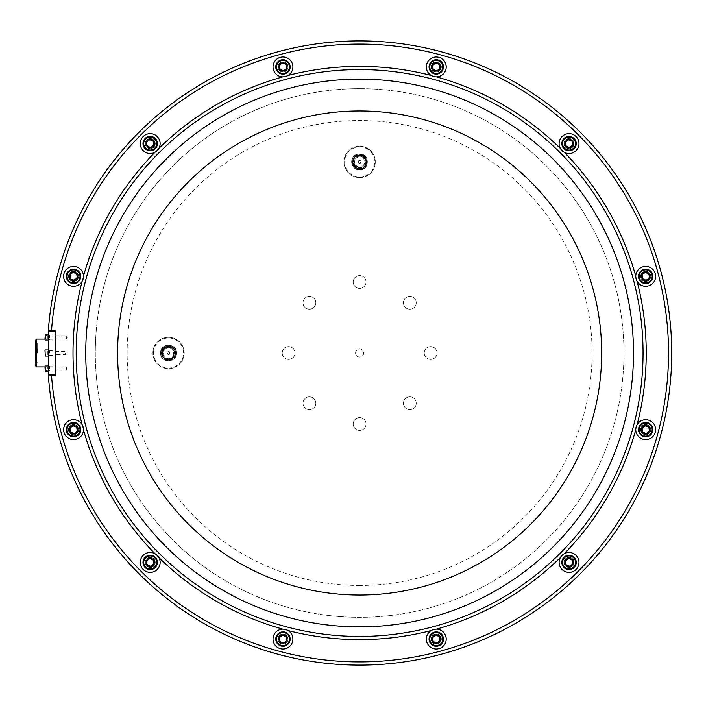 <?xml version="1.0" encoding="UTF-8"?>
<svg xmlns="http://www.w3.org/2000/svg" width="706" height="706" viewBox="0 0 706 706"><rect width="100%" height="100%" fill="white"/><g stroke="black" fill="none" stroke-linecap="round" stroke-linejoin="round"><path stroke-width="0.53" stroke-dasharray="3.53 2.65" d="M359.619 88.674A264.326 264.326 0 0 0 95.301 353A264.326 264.326 0 0 0 359.619 617.326A264.326 264.326 0 0 1 95.301 353A264.326 264.326 0 0 1 359.619 88.674A264.326 264.326 0 0 1 623.945 353A264.326 264.326 0 0 1 359.619 617.326A264.326 264.326 0 0 0 623.945 353A264.326 264.326 0 0 0 359.619 88.674A264.326 264.326 0 0 1 623.945 353A264.326 264.326 0 0 1 359.619 617.326M359.619 79.125A273.875 273.875 0 0 0 85.744 353A273.875 273.875 0 0 0 359.619 626.875A273.875 273.875 0 0 0 633.494 353A273.875 273.875 0 0 0 359.619 79.125A273.875 273.875 0 0 1 633.494 353A273.875 273.875 0 0 1 359.619 626.875M282.965 61.863A5.066 5.066 0 0 0 277.899 66.92A5.066 5.066 0 0 0 282.965 71.986A5.066 5.066 0 0 0 288.03 66.92A5.066 5.066 0 0 0 282.965 61.863A5.066 5.066 0 0 0 277.899 66.92A5.066 5.066 0 0 0 282.965 71.986A5.066 5.066 0 0 0 288.03 66.92A5.066 5.066 0 0 0 282.965 61.863M436.273 61.863A5.066 5.066 0 0 0 431.207 66.92A5.066 5.066 0 0 0 436.273 71.986A5.066 5.066 0 0 0 441.338 66.92A5.066 5.066 0 0 0 436.273 61.863A5.066 5.066 0 0 0 431.207 66.92A5.066 5.066 0 0 0 436.273 71.986A5.066 5.066 0 0 0 441.338 66.92A5.066 5.066 0 0 0 436.273 61.863M569.045 138.517A5.066 5.066 0 0 0 563.979 143.574A5.066 5.066 0 0 0 569.045 148.639A5.066 5.066 0 0 0 574.11 143.574A5.066 5.066 0 0 0 569.045 138.517A5.066 5.066 0 0 0 563.979 143.574A5.066 5.066 0 0 0 569.045 148.639A5.066 5.066 0 0 0 574.11 143.574A5.066 5.066 0 0 0 569.045 138.517M645.699 271.28A5.066 5.066 0 0 0 640.633 276.346A5.066 5.066 0 0 0 645.699 281.412A5.066 5.066 0 0 0 650.764 276.346A5.066 5.066 0 0 0 645.699 271.28A5.066 5.066 0 0 0 640.633 276.346A5.066 5.066 0 0 0 645.699 281.412A5.066 5.066 0 0 0 650.764 276.346A5.066 5.066 0 0 0 645.699 271.28M645.699 424.588A5.066 5.066 0 0 0 640.633 429.654A5.066 5.066 0 0 0 645.699 434.719A5.066 5.066 0 0 0 650.764 429.654A5.066 5.066 0 0 0 645.699 424.588A5.066 5.066 0 0 0 640.633 429.654A5.066 5.066 0 0 0 645.699 434.719A5.066 5.066 0 0 0 650.764 429.654A5.066 5.066 0 0 0 645.699 424.588M569.045 557.361A5.066 5.066 0 0 0 563.979 562.426A5.066 5.066 0 0 0 569.045 567.483A5.066 5.066 0 0 0 574.11 562.426A5.066 5.066 0 0 0 569.045 557.361A5.066 5.066 0 0 0 563.979 562.426A5.066 5.066 0 0 0 569.045 567.483A5.066 5.066 0 0 0 574.11 562.426A5.066 5.066 0 0 0 569.045 557.361M436.273 634.014A5.066 5.066 0 0 0 431.207 639.08A5.066 5.066 0 0 0 436.273 644.137A5.066 5.066 0 0 0 441.338 639.08A5.066 5.066 0 0 0 436.273 634.014A5.066 5.066 0 0 0 431.207 639.08A5.066 5.066 0 0 0 436.273 644.137A5.066 5.066 0 0 0 441.338 639.08A5.066 5.066 0 0 0 436.273 634.014M282.965 634.014A5.066 5.066 0 0 0 277.899 639.08A5.066 5.066 0 0 0 282.965 644.137A5.066 5.066 0 0 0 288.03 639.08A5.066 5.066 0 0 0 282.965 634.014A5.066 5.066 0 0 0 277.899 639.08A5.066 5.066 0 0 0 282.965 644.137A5.066 5.066 0 0 0 288.03 639.08A5.066 5.066 0 0 0 282.965 634.014M150.201 557.361A5.066 5.066 0 0 0 145.136 562.426A5.066 5.066 0 0 0 150.201 567.483A5.066 5.066 0 0 0 155.258 562.426A5.066 5.066 0 0 0 150.201 557.361A5.066 5.066 0 0 0 145.136 562.426A5.066 5.066 0 0 0 150.201 567.483A5.066 5.066 0 0 0 155.258 562.426A5.066 5.066 0 0 0 150.201 557.361M73.548 424.588A5.066 5.066 0 0 0 68.482 429.654A5.066 5.066 0 0 0 73.548 434.719A5.066 5.066 0 0 0 78.604 429.654A5.066 5.066 0 0 0 73.548 424.588A5.066 5.066 0 0 0 68.482 429.654A5.066 5.066 0 0 0 73.548 434.719A5.066 5.066 0 0 0 78.604 429.654A5.066 5.066 0 0 0 73.548 424.588M73.548 271.28A5.066 5.066 0 0 0 68.482 276.346A5.066 5.066 0 0 0 73.548 281.412A5.066 5.066 0 0 0 78.604 276.346A5.066 5.066 0 0 0 73.548 271.28A5.066 5.066 0 0 0 68.482 276.346A5.066 5.066 0 0 0 73.548 281.412A5.066 5.066 0 0 0 78.604 276.346A5.066 5.066 0 0 0 73.548 271.28M150.201 138.517A5.066 5.066 0 0 0 145.136 143.574A5.066 5.066 0 0 0 150.201 148.639A5.066 5.066 0 0 0 155.258 143.574A5.066 5.066 0 0 0 150.201 138.517A5.066 5.066 0 0 0 145.136 143.574A5.066 5.066 0 0 0 150.201 148.639A5.066 5.066 0 0 0 155.258 143.574A5.066 5.066 0 0 0 150.201 138.517M48.326 375.292A312.087 312.087 0 0 0 359.619 665.087A312.087 312.087 0 0 0 671.715 353A312.087 312.087 0 0 0 359.619 40.913A312.087 312.087 0 0 1 671.715 353A312.087 312.087 0 0 1 359.619 665.087A312.087 312.087 0 0 1 48.37 375.927L56.127 375.927L56.127 330.073L48.37 330.073A312.087 312.087 0 0 1 359.619 40.913A312.087 312.087 0 0 1 671.715 353A312.087 312.087 0 0 1 359.619 665.087A312.087 312.087 0 0 1 48.37 375.927L56.127 375.927L56.127 330.073L48.37 330.073A312.087 312.087 0 0 1 359.619 40.913A312.087 312.087 0 0 0 48.326 330.708L51.52 330.708A308.91 308.91 0 0 1 359.619 44.09A308.91 308.91 0 0 1 668.529 353A308.91 308.91 0 0 1 359.619 661.91A308.91 308.91 0 0 1 51.52 375.292L48.326 375.292A312.087 312.087 0 0 0 629.902 509.044A312.087 312.087 0 0 0 515.662 82.717A312.087 312.087 0 0 0 48.326 330.708L55.174 330.708L51.52 330.708L55.174 330.708L55.174 375.292L55.174 330.708L55.174 375.292L48.326 375.292A312.087 312.087 0 0 0 359.619 665.087A312.087 312.087 0 0 0 671.715 353A312.087 312.087 0 0 0 359.619 40.913A312.087 312.087 0 0 0 48.326 330.708M571.507 556.434A6.478 6.478 0 0 1 575.037 564.888A6.478 6.478 0 0 1 566.574 568.409A6.478 6.478 0 0 1 563.053 559.955A6.478 6.478 0 0 1 571.507 556.434M566.3 569.08A7.201 7.201 0 0 0 575.699 565.162A7.201 7.201 0 0 0 571.781 555.763A7.201 7.201 0 0 0 562.391 559.682A7.201 7.201 0 0 0 566.3 569.08M570.713 558.358A4.395 4.395 0 0 1 573.104 564.094A4.395 4.395 0 0 1 567.368 566.486A4.395 4.395 0 0 1 564.976 560.749A4.395 4.395 0 0 1 570.713 558.358A4.395 4.395 0 0 1 573.104 564.094A4.395 4.395 0 0 1 567.368 566.486A4.395 4.395 0 0 1 564.976 560.749A4.395 4.395 0 0 1 570.713 558.358M55.174 351.509L65.367 351.509L65.367 354.491L66.258 353L65.367 351.509L65.367 354.491L55.174 354.491L55.174 351.509L55.174 354.491M502.928 104.788A286.618 286.618 0 0 0 111.407 209.691A286.618 286.618 0 0 0 216.31 601.212A286.618 286.618 0 0 0 607.84 496.309A286.618 286.618 0 0 0 502.928 104.788M217.907 598.459A283.433 283.433 0 0 1 114.16 211.288A283.433 283.433 0 0 1 501.339 107.541A283.433 283.433 0 0 1 605.077 494.712A283.433 283.433 0 0 1 217.907 598.459M158.859 557.555A286.618 286.618 0 0 1 155.064 553.76M83.476 429.769A286.618 286.618 0 0 1 82.09 424.588M82.09 281.412A286.618 286.618 0 0 1 83.476 276.231M155.064 152.24A286.618 286.618 0 0 1 158.859 148.445M282.85 76.857A286.618 286.618 0 0 1 288.039 75.471M431.207 75.471A286.618 286.618 0 0 1 436.387 76.857M76.072 271.96A5.066 5.066 0 0 0 69.162 273.813A5.066 5.066 0 0 0 71.015 280.732A5.066 5.066 0 0 0 77.925 278.879A5.066 5.066 0 0 0 76.072 271.96A5.066 5.066 0 0 0 69.162 273.813A5.066 5.066 0 0 0 71.015 280.732A5.066 5.066 0 0 0 77.925 278.879A5.066 5.066 0 0 0 76.072 271.96M152.725 139.188A5.066 5.066 0 0 0 145.815 141.041A5.066 5.066 0 0 0 147.669 147.96A5.066 5.066 0 0 0 154.579 146.107A5.066 5.066 0 0 0 152.725 139.188A5.066 5.066 0 0 0 145.815 141.041A5.066 5.066 0 0 0 147.669 147.96A5.066 5.066 0 0 0 154.579 146.107A5.066 5.066 0 0 0 152.725 139.188M285.498 62.534A5.066 5.066 0 0 0 278.579 64.387A5.066 5.066 0 0 0 280.432 71.306A5.066 5.066 0 0 0 287.351 69.453A5.066 5.066 0 0 0 285.498 62.534A5.066 5.066 0 0 0 278.579 64.387A5.066 5.066 0 0 0 280.432 71.306A5.066 5.066 0 0 0 287.351 69.453A5.066 5.066 0 0 0 285.498 62.534M438.805 62.534A5.066 5.066 0 0 0 431.887 64.387A5.066 5.066 0 0 0 433.74 71.306A5.066 5.066 0 0 0 440.659 69.453A5.066 5.066 0 0 0 438.805 62.534A5.066 5.066 0 0 0 431.887 64.387A5.066 5.066 0 0 0 433.74 71.306A5.066 5.066 0 0 0 440.659 69.453A5.066 5.066 0 0 0 438.805 62.534M571.578 139.188A5.066 5.066 0 0 0 564.659 141.041A5.066 5.066 0 0 0 566.512 147.96A5.066 5.066 0 0 0 573.431 146.107A5.066 5.066 0 0 0 571.578 139.188A5.066 5.066 0 0 0 564.659 141.041A5.066 5.066 0 0 0 566.512 147.96A5.066 5.066 0 0 0 573.431 146.107A5.066 5.066 0 0 0 571.578 139.188M648.232 271.96A5.066 5.066 0 0 0 641.313 273.813A5.066 5.066 0 0 0 643.166 280.732A5.066 5.066 0 0 0 650.085 278.879A5.066 5.066 0 0 0 648.232 271.96A5.066 5.066 0 0 0 641.313 273.813A5.066 5.066 0 0 0 643.166 280.732A5.066 5.066 0 0 0 650.085 278.879A5.066 5.066 0 0 0 648.232 271.96M648.232 425.268A5.066 5.066 0 0 0 641.313 427.121A5.066 5.066 0 0 0 643.166 434.04A5.066 5.066 0 0 0 650.085 432.187A5.066 5.066 0 0 0 648.232 425.268A5.066 5.066 0 0 0 641.313 427.121A5.066 5.066 0 0 0 643.166 434.04A5.066 5.066 0 0 0 650.085 432.187A5.066 5.066 0 0 0 648.232 425.268M571.578 558.04A5.066 5.066 0 0 0 564.659 559.893A5.066 5.066 0 0 0 566.512 566.812A5.066 5.066 0 0 0 573.431 564.959A5.066 5.066 0 0 0 571.578 558.04A5.066 5.066 0 0 0 564.659 559.893A5.066 5.066 0 0 0 566.512 566.812A5.066 5.066 0 0 0 573.431 564.959A5.066 5.066 0 0 0 571.578 558.04M438.805 634.694A5.066 5.066 0 0 0 431.887 636.547A5.066 5.066 0 0 0 433.74 643.466A5.066 5.066 0 0 0 440.659 641.613A5.066 5.066 0 0 0 438.805 634.694A5.066 5.066 0 0 0 431.887 636.547A5.066 5.066 0 0 0 433.74 643.466A5.066 5.066 0 0 0 440.659 641.613A5.066 5.066 0 0 0 438.805 634.694M285.498 634.694A5.066 5.066 0 0 0 278.579 636.547A5.066 5.066 0 0 0 280.432 643.466A5.066 5.066 0 0 0 287.351 641.613A5.066 5.066 0 0 0 285.498 634.694A5.066 5.066 0 0 0 278.579 636.547A5.066 5.066 0 0 0 280.432 643.466A5.066 5.066 0 0 0 287.351 641.613A5.066 5.066 0 0 0 285.498 634.694M152.725 558.04A5.066 5.066 0 0 0 145.815 559.893A5.066 5.066 0 0 0 147.669 566.812A5.066 5.066 0 0 0 154.579 564.959A5.066 5.066 0 0 0 152.725 558.04A5.066 5.066 0 0 0 145.815 559.893A5.066 5.066 0 0 0 147.669 566.812A5.066 5.066 0 0 0 154.579 564.959A5.066 5.066 0 0 0 152.725 558.04M76.072 425.268A5.066 5.066 0 0 0 69.162 427.121A5.066 5.066 0 0 0 71.015 434.04A5.066 5.066 0 0 0 77.925 432.187A5.066 5.066 0 0 0 76.072 425.268A5.066 5.066 0 0 0 69.162 427.121A5.066 5.066 0 0 0 71.015 434.04A5.066 5.066 0 0 0 77.925 432.187A5.066 5.066 0 0 0 76.072 425.268M560.379 148.445A286.618 286.618 0 0 1 564.173 152.24M635.762 276.231A286.618 286.618 0 0 1 637.147 281.412M637.147 424.588A286.618 286.618 0 0 1 635.762 429.769M564.173 553.76A286.618 286.618 0 0 1 560.379 557.555M436.387 629.143A286.618 286.618 0 0 1 431.207 630.529M288.039 630.529A286.618 286.618 0 0 1 282.85 629.143M569.548 557.484A4.968 4.968 0 0 0 564.103 561.923A4.968 4.968 0 0 0 568.542 567.368A4.968 4.968 0 0 0 573.987 562.92A4.968 4.968 0 0 0 569.548 557.484A4.968 4.968 0 0 0 564.103 561.923A4.968 4.968 0 0 0 568.542 567.368A4.968 4.968 0 0 0 573.987 562.92A4.968 4.968 0 0 0 569.548 557.484M568.039 572.31A9.937 9.937 0 0 0 578.929 563.423A9.937 9.937 0 0 0 570.042 552.533A9.937 9.937 0 0 0 559.161 561.42A9.937 9.937 0 0 0 568.039 572.31M35.3 340.477L35.3 365.523M55.174 337.503L55.174 335.076L55.174 337.503M48.802 337.503L48.802 335.076L48.802 337.503M55.174 368.497L55.174 370.924L55.174 368.497M48.802 368.497L48.802 370.924L48.802 368.497M55.174 353L55.174 374.877L55.174 353M48.802 331.123L48.802 374.877M37.277 353L37.277 347.837L37.277 353M37.215 353L37.215 343.54L37.215 353M48.802 353L48.802 355.418L48.802 353M74.042 424.712A4.968 4.968 0 0 0 68.597 429.151A4.968 4.968 0 0 0 73.045 434.596A4.968 4.968 0 0 0 78.49 430.157A4.968 4.968 0 0 0 74.042 424.712A4.968 4.968 0 0 0 68.597 429.151A4.968 4.968 0 0 0 73.045 434.596A4.968 4.968 0 0 0 78.49 430.157A4.968 4.968 0 0 0 74.042 424.712M72.541 439.538A9.937 9.937 0 0 0 83.432 430.66A9.937 9.937 0 0 0 74.545 419.77A9.937 9.937 0 0 0 63.655 428.657A9.937 9.937 0 0 0 72.541 439.538M150.696 557.484A4.968 4.968 0 0 0 145.251 561.923A4.968 4.968 0 0 0 149.698 567.368A4.968 4.968 0 0 0 155.143 562.92A4.968 4.968 0 0 0 150.696 557.484A4.968 4.968 0 0 0 145.251 561.923A4.968 4.968 0 0 0 149.698 567.368A4.968 4.968 0 0 0 155.143 562.92A4.968 4.968 0 0 0 150.696 557.484M149.195 572.31A9.937 9.937 0 0 0 160.085 563.423A9.937 9.937 0 0 0 151.199 552.533A9.937 9.937 0 0 0 140.309 561.42A9.937 9.937 0 0 0 149.195 572.31M283.468 634.138A4.968 4.968 0 0 0 278.023 638.577A4.968 4.968 0 0 0 282.462 644.022A4.968 4.968 0 0 0 287.907 639.574A4.968 4.968 0 0 0 283.468 634.138A4.968 4.968 0 0 0 278.023 638.577A4.968 4.968 0 0 0 282.462 644.022A4.968 4.968 0 0 0 287.907 639.574A4.968 4.968 0 0 0 283.468 634.138M281.968 648.964A9.937 9.937 0 0 0 292.849 640.077A9.937 9.937 0 0 0 283.971 629.187A9.937 9.937 0 0 0 273.081 638.074A9.937 9.937 0 0 0 281.968 648.964M436.776 634.138A4.968 4.968 0 0 0 431.331 638.577A4.968 4.968 0 0 0 435.77 644.022A4.968 4.968 0 0 0 441.215 639.574A4.968 4.968 0 0 0 436.776 634.138A4.968 4.968 0 0 0 431.331 638.577A4.968 4.968 0 0 0 435.77 644.022A4.968 4.968 0 0 0 441.215 639.574A4.968 4.968 0 0 0 436.776 634.138M435.275 648.964A9.937 9.937 0 0 0 446.157 640.077A9.937 9.937 0 0 0 437.279 629.187A9.937 9.937 0 0 0 426.389 638.074A9.937 9.937 0 0 0 435.275 648.964M646.202 424.712A4.968 4.968 0 0 0 640.757 429.151A4.968 4.968 0 0 0 645.196 434.596A4.968 4.968 0 0 0 650.641 430.157A4.968 4.968 0 0 0 646.202 424.712A4.968 4.968 0 0 0 640.757 429.151A4.968 4.968 0 0 0 645.196 434.596A4.968 4.968 0 0 0 650.641 430.157A4.968 4.968 0 0 0 646.202 424.712M644.693 439.538A9.937 9.937 0 0 0 655.583 430.66A9.937 9.937 0 0 0 646.696 419.77A9.937 9.937 0 0 0 635.815 428.657A9.937 9.937 0 0 0 644.693 439.538M646.202 271.404A4.968 4.968 0 0 0 640.757 275.843A4.968 4.968 0 0 0 645.196 281.288A4.968 4.968 0 0 0 650.641 276.849A4.968 4.968 0 0 0 646.202 271.404A4.968 4.968 0 0 0 640.757 275.843A4.968 4.968 0 0 0 645.196 281.288A4.968 4.968 0 0 0 650.641 276.849A4.968 4.968 0 0 0 646.202 271.404M644.693 286.23A9.937 9.937 0 0 0 655.583 277.343A9.937 9.937 0 0 0 646.696 266.462A9.937 9.937 0 0 0 635.815 275.34A9.937 9.937 0 0 0 644.693 286.23M569.548 138.632A4.968 4.968 0 0 0 564.103 143.08A4.968 4.968 0 0 0 568.542 148.516A4.968 4.968 0 0 0 573.987 144.077A4.968 4.968 0 0 0 569.548 138.632A4.968 4.968 0 0 0 564.103 143.08A4.968 4.968 0 0 0 568.542 148.516A4.968 4.968 0 0 0 573.987 144.077A4.968 4.968 0 0 0 569.548 138.632M568.039 153.467A9.937 9.937 0 0 0 578.929 144.58A9.937 9.937 0 0 0 570.042 133.69A9.937 9.937 0 0 0 559.161 142.577A9.937 9.937 0 0 0 568.039 153.467M436.776 61.978A4.968 4.968 0 0 0 431.331 66.426A4.968 4.968 0 0 0 435.77 71.862A4.968 4.968 0 0 0 441.215 67.423A4.968 4.968 0 0 0 436.776 61.978A4.968 4.968 0 0 0 431.331 66.426A4.968 4.968 0 0 0 435.77 71.862A4.968 4.968 0 0 0 441.215 67.423A4.968 4.968 0 0 0 436.776 61.978M435.275 76.813A9.937 9.937 0 0 0 446.157 67.926A9.937 9.937 0 0 0 437.279 57.036A9.937 9.937 0 0 0 426.389 65.923A9.937 9.937 0 0 0 435.275 76.813M283.468 61.978A4.968 4.968 0 0 0 278.023 66.426A4.968 4.968 0 0 0 282.462 71.862A4.968 4.968 0 0 0 287.907 67.423A4.968 4.968 0 0 0 283.468 61.978A4.968 4.968 0 0 0 278.023 66.426A4.968 4.968 0 0 0 282.462 71.862A4.968 4.968 0 0 0 287.907 67.423A4.968 4.968 0 0 0 283.468 61.978M281.968 76.813A9.937 9.937 0 0 0 292.849 67.926A9.937 9.937 0 0 0 283.971 57.036A9.937 9.937 0 0 0 273.081 65.923A9.937 9.937 0 0 0 281.968 76.813M150.696 138.632A4.968 4.968 0 0 0 145.251 143.08A4.968 4.968 0 0 0 149.698 148.516A4.968 4.968 0 0 0 155.143 144.077A4.968 4.968 0 0 0 150.696 138.632A4.968 4.968 0 0 0 145.251 143.08A4.968 4.968 0 0 0 149.698 148.516A4.968 4.968 0 0 0 155.143 144.077A4.968 4.968 0 0 0 150.696 138.632M149.195 153.467A9.937 9.937 0 0 0 160.085 144.58A9.937 9.937 0 0 0 151.199 133.69A9.937 9.937 0 0 0 140.309 142.577A9.937 9.937 0 0 0 149.195 153.467M74.042 271.404A4.968 4.968 0 0 0 68.597 275.843A4.968 4.968 0 0 0 73.045 281.288A4.968 4.968 0 0 0 78.49 276.849A4.968 4.968 0 0 0 74.042 271.404A4.968 4.968 0 0 0 68.597 275.843A4.968 4.968 0 0 0 73.045 281.288A4.968 4.968 0 0 0 78.49 276.849A4.968 4.968 0 0 0 74.042 271.404M72.541 286.23A9.937 9.937 0 0 0 83.432 277.343A9.937 9.937 0 0 0 74.545 266.462A9.937 9.937 0 0 0 63.655 275.34A9.937 9.937 0 0 0 72.541 286.23M76.01 423.662A6.478 6.478 0 0 1 79.531 432.116A6.478 6.478 0 0 1 71.077 435.646A6.478 6.478 0 0 1 67.555 427.192A6.478 6.478 0 0 1 76.01 423.662M70.803 436.308A7.201 7.201 0 0 0 80.202 432.39A7.201 7.201 0 0 0 76.283 423A7.201 7.201 0 0 0 66.885 426.918A7.201 7.201 0 0 0 70.803 436.308M75.215 425.594A4.395 4.395 0 0 1 77.607 431.331A4.395 4.395 0 0 1 71.871 433.722A4.395 4.395 0 0 1 69.479 427.977A4.395 4.395 0 0 1 75.215 425.594A4.395 4.395 0 0 1 77.607 431.331A4.395 4.395 0 0 1 71.871 433.722A4.395 4.395 0 0 1 69.479 427.977A4.395 4.395 0 0 1 75.215 425.594M152.664 556.434A6.478 6.478 0 0 1 156.185 564.888A6.478 6.478 0 0 1 147.731 568.409A6.478 6.478 0 0 1 144.209 559.955A6.478 6.478 0 0 1 152.664 556.434M147.457 569.08A7.201 7.201 0 0 0 156.856 565.162A7.201 7.201 0 0 0 152.937 555.763A7.201 7.201 0 0 0 143.539 559.682A7.201 7.201 0 0 0 147.457 569.08M151.869 558.358A4.395 4.395 0 0 1 154.261 564.094A4.395 4.395 0 0 1 148.525 566.486A4.395 4.395 0 0 1 146.133 560.749A4.395 4.395 0 0 1 151.869 558.358A4.395 4.395 0 0 1 154.261 564.094A4.395 4.395 0 0 1 148.525 566.486A4.395 4.395 0 0 1 146.133 560.749A4.395 4.395 0 0 1 151.869 558.358M285.436 633.088A6.478 6.478 0 0 1 288.957 641.542A6.478 6.478 0 0 1 280.503 645.063A6.478 6.478 0 0 1 276.973 636.609A6.478 6.478 0 0 1 285.436 633.088M280.229 645.734A7.201 7.201 0 0 0 289.619 641.816A7.201 7.201 0 0 0 285.709 632.417A7.201 7.201 0 0 0 276.311 636.335A7.201 7.201 0 0 0 280.229 645.734M284.642 635.012A4.395 4.395 0 0 1 287.033 640.748A4.395 4.395 0 0 1 281.297 643.14A4.395 4.395 0 0 1 278.905 637.403A4.395 4.395 0 0 1 284.642 635.012A4.395 4.395 0 0 1 287.033 640.748A4.395 4.395 0 0 1 281.297 643.14A4.395 4.395 0 0 1 278.905 637.403A4.395 4.395 0 0 1 284.642 635.012M438.744 633.088A6.478 6.478 0 0 1 442.265 641.542A6.478 6.478 0 0 1 433.811 645.063A6.478 6.478 0 0 1 430.281 636.609A6.478 6.478 0 0 1 438.744 633.088M433.537 645.734A7.201 7.201 0 0 0 442.927 641.816A7.201 7.201 0 0 0 439.017 632.417A7.201 7.201 0 0 0 429.619 636.335A7.201 7.201 0 0 0 433.537 645.734M437.949 635.012A4.395 4.395 0 0 1 440.341 640.748A4.395 4.395 0 0 1 434.605 643.14A4.395 4.395 0 0 1 432.213 637.403A4.395 4.395 0 0 1 437.949 635.012A4.395 4.395 0 0 1 440.341 640.748A4.395 4.395 0 0 1 434.605 643.14A4.395 4.395 0 0 1 432.213 637.403A4.395 4.395 0 0 1 437.949 635.012M648.161 423.662A6.478 6.478 0 0 1 651.691 432.116A6.478 6.478 0 0 1 643.228 435.646A6.478 6.478 0 0 1 639.707 427.192A6.478 6.478 0 0 1 648.161 423.662M642.954 436.308A7.201 7.201 0 0 0 652.353 432.39A7.201 7.201 0 0 0 648.435 423A7.201 7.201 0 0 0 639.045 426.918A7.201 7.201 0 0 0 642.954 436.308M647.367 425.594A4.395 4.395 0 0 1 649.758 431.331A4.395 4.395 0 0 1 644.022 433.722A4.395 4.395 0 0 1 641.63 427.977A4.395 4.395 0 0 1 647.367 425.594A4.395 4.395 0 0 1 649.758 431.331A4.395 4.395 0 0 1 644.022 433.722A4.395 4.395 0 0 1 641.63 427.977A4.395 4.395 0 0 1 647.367 425.594M648.161 270.354A6.478 6.478 0 0 1 651.691 278.808A6.478 6.478 0 0 1 643.228 282.338A6.478 6.478 0 0 1 639.707 273.884A6.478 6.478 0 0 1 648.161 270.354M642.954 283A7.201 7.201 0 0 0 652.353 279.082A7.201 7.201 0 0 0 648.435 269.692A7.201 7.201 0 0 0 639.045 273.61A7.201 7.201 0 0 0 642.954 283M647.367 272.278A4.395 4.395 0 0 1 649.758 278.023A4.395 4.395 0 0 1 644.022 280.406A4.395 4.395 0 0 1 641.63 274.669A4.395 4.395 0 0 1 647.367 272.278A4.395 4.395 0 0 1 649.758 278.023A4.395 4.395 0 0 1 644.022 280.406A4.395 4.395 0 0 1 641.63 274.669A4.395 4.395 0 0 1 647.367 272.278M571.507 137.591A6.478 6.478 0 0 1 575.037 146.045A6.478 6.478 0 0 1 566.574 149.566A6.478 6.478 0 0 1 563.053 141.112A6.478 6.478 0 0 1 571.507 137.591M566.3 150.237A7.201 7.201 0 0 0 575.699 146.319A7.201 7.201 0 0 0 571.781 136.92A7.201 7.201 0 0 0 562.391 140.838A7.201 7.201 0 0 0 566.3 150.237M570.713 139.514A4.395 4.395 0 0 1 573.104 145.251A4.395 4.395 0 0 1 567.368 147.642A4.395 4.395 0 0 1 564.976 141.906A4.395 4.395 0 0 1 570.713 139.514A4.395 4.395 0 0 1 573.104 145.251A4.395 4.395 0 0 1 567.368 147.642A4.395 4.395 0 0 1 564.976 141.906A4.395 4.395 0 0 1 570.713 139.514M438.744 60.937A6.478 6.478 0 0 1 442.265 69.391A6.478 6.478 0 0 1 433.811 72.912A6.478 6.478 0 0 1 430.281 64.458A6.478 6.478 0 0 1 438.744 60.937M433.537 73.583A7.201 7.201 0 0 0 442.927 69.665A7.201 7.201 0 0 0 439.017 60.266A7.201 7.201 0 0 0 429.619 64.184A7.201 7.201 0 0 0 433.537 73.583M437.949 62.86A4.395 4.395 0 0 1 440.341 68.597A4.395 4.395 0 0 1 434.605 70.988A4.395 4.395 0 0 1 432.213 65.252A4.395 4.395 0 0 1 437.949 62.86A4.395 4.395 0 0 1 440.341 68.597A4.395 4.395 0 0 1 434.605 70.988A4.395 4.395 0 0 1 432.213 65.252A4.395 4.395 0 0 1 437.949 62.86M285.436 60.937A6.478 6.478 0 0 1 288.957 69.391A6.478 6.478 0 0 1 280.503 72.912A6.478 6.478 0 0 1 276.973 64.458A6.478 6.478 0 0 1 285.436 60.937M280.229 73.583A7.201 7.201 0 0 0 289.619 69.665A7.201 7.201 0 0 0 285.709 60.266A7.201 7.201 0 0 0 276.311 64.184A7.201 7.201 0 0 0 280.229 73.583M284.642 62.86A4.395 4.395 0 0 1 287.033 68.597A4.395 4.395 0 0 1 281.297 70.988A4.395 4.395 0 0 1 278.905 65.252A4.395 4.395 0 0 1 284.642 62.86A4.395 4.395 0 0 1 287.033 68.597A4.395 4.395 0 0 1 281.297 70.988A4.395 4.395 0 0 1 278.905 65.252A4.395 4.395 0 0 1 284.642 62.86M152.664 137.591A6.478 6.478 0 0 1 156.185 146.045A6.478 6.478 0 0 1 147.731 149.566A6.478 6.478 0 0 1 144.209 141.112A6.478 6.478 0 0 1 152.664 137.591M147.457 150.237A7.201 7.201 0 0 0 156.856 146.319A7.201 7.201 0 0 0 152.937 136.92A7.201 7.201 0 0 0 143.539 140.838A7.201 7.201 0 0 0 147.457 150.237M151.869 139.514A4.395 4.395 0 0 1 154.261 145.251A4.395 4.395 0 0 1 148.525 147.642A4.395 4.395 0 0 1 146.133 141.906A4.395 4.395 0 0 1 151.869 139.514A4.395 4.395 0 0 1 154.261 145.251A4.395 4.395 0 0 1 148.525 147.642A4.395 4.395 0 0 1 146.133 141.906A4.395 4.395 0 0 1 151.869 139.514M76.01 270.354A6.478 6.478 0 0 1 79.531 278.808A6.478 6.478 0 0 1 71.077 282.338A6.478 6.478 0 0 1 67.555 273.884A6.478 6.478 0 0 1 76.01 270.354M70.803 283A7.201 7.201 0 0 0 80.202 279.082A7.201 7.201 0 0 0 76.283 269.692A7.201 7.201 0 0 0 66.885 273.61A7.201 7.201 0 0 0 70.803 283M75.215 272.278A4.395 4.395 0 0 1 77.607 278.023A4.395 4.395 0 0 1 71.871 280.406A4.395 4.395 0 0 1 69.479 274.669A4.395 4.395 0 0 1 75.215 272.278A4.395 4.395 0 0 1 77.607 278.023A4.395 4.395 0 0 1 71.871 280.406A4.395 4.395 0 0 1 69.479 274.669A4.395 4.395 0 0 1 75.215 272.278M48.802 353.106L48.802 350.247L48.802 353.106M48.493 349.947L48.493 356.053M44.981 350.247L44.981 355.753M45.29 356.053L45.29 349.947M44.981 352.929L44.981 354.836L44.981 352.929M45.228 352.938L44.981 351.164L44.981 354.836L45.228 352.938M49.438 353.071L49.438 351.085L49.438 353.071M47.373 353.98L44.981 353.98L44.981 354.836L47.373 354.836L47.373 351.164L47.373 354.836M47.373 352.02L44.981 352.02L44.981 351.164L47.373 351.164M47.373 352.144L44.981 352.144M47.373 353.856L44.981 353.856M48.802 338.192L48.802 334.75L48.802 338.192M48.493 334.441L48.493 339.083M44.981 334.75L44.981 339.083M45.29 339.083L45.29 334.441M44.981 337.044L44.981 339.339L44.981 335.659L44.981 339.277L44.981 337.009L47.373 337.009L47.373 335.721L47.373 339.277L47.373 337.009M48.802 337.98L48.802 335.588L48.802 337.98M49.438 337.98L49.438 335.588L49.438 337.98M47.373 339.277L44.981 339.277L44.981 338.792L47.373 338.792M47.373 335.721L44.981 335.721L44.981 336.215L47.373 336.215M47.373 337.989L44.981 337.989M48.802 369.185L48.802 365.752L48.802 369.185M48.493 366.917L48.493 371.559M44.981 366.917L44.981 371.25M45.29 371.559L45.29 366.917M44.981 368.038L44.981 370.341L44.981 368.038M45.228 368.1L44.981 370.279L45.228 368.1M48.802 368.973L48.802 366.59L48.802 368.973M49.438 368.973L49.438 366.59L49.438 368.973M47.373 370.279L44.981 370.279L44.981 369.785L47.373 369.785L47.373 366.723L47.373 369.785M47.373 366.723L44.981 366.723L44.981 367.208L47.373 367.208M47.373 368.011L44.981 368.011M47.373 368.991L44.981 368.991M184.213 353A15.664 15.664 0 0 0 168.54 337.336A15.664 15.664 0 0 0 152.875 353A15.664 15.664 0 0 1 168.54 337.336A15.664 15.664 0 0 1 184.213 353A15.664 15.664 0 0 1 168.54 368.664A15.664 15.664 0 0 1 152.875 353A15.664 15.664 0 0 0 168.54 368.664A15.664 15.664 0 0 0 184.213 353M170.005 353A1.465 1.465 0 0 1 168.54 354.465A1.465 1.465 0 0 1 167.075 353A1.465 1.465 0 0 1 168.54 351.535A1.465 1.465 0 0 1 170.005 353A1.465 1.465 0 0 1 168.54 354.465A1.465 1.465 0 0 1 167.075 353A1.465 1.465 0 0 1 168.54 351.535A1.465 1.465 0 0 1 170.005 353M161.859 353A6.689 6.689 0 0 1 168.54 346.311A6.689 6.689 0 0 1 175.229 353A6.689 6.689 0 0 0 168.54 346.311A6.689 6.689 0 0 0 161.859 353A6.689 6.689 0 0 1 168.54 346.311A6.689 6.689 0 0 1 175.229 353A6.689 6.689 0 0 0 168.54 346.311A6.689 6.689 0 0 0 161.859 353A6.689 6.689 0 0 0 168.54 359.689A6.689 6.689 0 0 0 175.229 353A6.689 6.689 0 0 1 168.54 359.689A6.689 6.689 0 0 1 161.859 353A6.689 6.689 0 0 0 168.54 359.689A6.689 6.689 0 0 0 175.229 353A6.689 6.689 0 0 1 168.54 359.689A6.689 6.689 0 0 1 161.859 353M176.509 353C176.994 342.728 160.094 342.728 160.58 353A7.96 7.96 0 0 0 160.853 355.047C162.742 363.943 177.003 361.94 176.509 353C176.994 342.728 160.094 342.728 160.58 353C160.094 363.272 176.994 363.272 176.509 353C176.994 342.728 160.094 342.728 160.58 353C160.094 363.272 176.994 363.272 176.509 353C176.994 342.728 160.094 342.728 160.58 353C160.094 363.272 176.994 363.272 176.509 353C176.994 342.728 160.094 342.728 160.58 353C160.094 363.272 176.994 363.272 176.509 353C176.994 342.728 160.094 342.728 160.58 353C160.094 363.272 176.994 363.272 176.509 353M161.692 348.949A7.96 7.96 0 0 0 160.58 353L164.03 359.557C167.622 361.366 170.87 360.722 173.782 357.651A7.007 7.007 0 0 0 175.547 353A7.007 7.007 0 0 1 162.098 355.745C164.551 362.805 176.438 360.748 176.041 353C176.526 345.437 165.416 342.216 161.692 348.949L160.58 353C161.268 358.507 164.401 361.119 169.978 360.828A7.96 7.96 0 0 1 164.03 359.557M160.853 355.047L160.747 353C161.277 349.699 163.015 347.529 165.945 346.496A7.007 7.007 0 0 1 175.547 353A7.007 7.007 0 0 0 168.54 345.993A7.007 7.007 0 0 0 163.757 358.118L161.392 353C160.58 343.522 176.721 343.416 176.262 353C175.988 357.183 173.897 359.795 169.978 360.828M174.214 353A5.666 5.666 0 0 1 168.54 358.666A5.666 5.666 0 0 1 162.874 353A5.666 5.666 0 0 0 168.54 358.666A5.666 5.666 0 0 0 174.214 353A5.666 5.666 0 0 0 168.54 347.334A5.666 5.666 0 0 0 162.874 353A5.666 5.666 0 0 1 168.54 347.334A5.666 5.666 0 0 1 174.214 353M173.579 353A5.03 5.03 0 0 1 168.54 358.03A5.03 5.03 0 0 1 163.51 353A5.03 5.03 0 0 1 168.54 347.97A5.03 5.03 0 0 1 173.579 353M162.556 353A5.983 5.983 0 0 0 168.54 358.983A5.983 5.983 0 0 0 174.532 353A5.983 5.983 0 0 0 168.54 347.017A5.983 5.983 0 0 0 162.556 353M162.177 353A6.372 6.372 0 0 1 168.54 346.628A6.372 6.372 0 0 1 174.911 353A6.372 6.372 0 0 1 168.54 359.372A6.372 6.372 0 0 1 162.177 353M153.511 353A15.029 15.029 0 0 1 168.54 337.971A15.029 15.029 0 0 1 183.578 353A15.029 15.029 0 0 1 168.54 368.029A15.029 15.029 0 0 1 153.511 353M169.687 353A1.147 1.147 0 0 1 168.54 354.147A1.147 1.147 0 0 1 167.401 353A1.147 1.147 0 0 1 168.54 351.853A1.147 1.147 0 0 1 169.687 353A1.147 1.147 0 0 1 168.54 354.147A1.147 1.147 0 0 1 167.401 353A1.147 1.147 0 0 1 168.54 351.853A1.147 1.147 0 0 1 169.687 353M359.619 177.594A15.664 15.664 0 0 0 375.292 161.921A15.664 15.664 0 0 0 359.619 146.257A15.664 15.664 0 0 1 375.292 161.921A15.664 15.664 0 0 1 359.619 177.594A15.664 15.664 0 0 1 343.954 161.921A15.664 15.664 0 0 1 359.619 146.257A15.664 15.664 0 0 0 343.954 161.921A15.664 15.664 0 0 0 359.619 177.594M359.619 163.386A1.465 1.465 0 0 1 358.154 161.921A1.465 1.465 0 0 1 359.619 160.456A1.465 1.465 0 0 1 361.084 161.921A1.465 1.465 0 0 1 359.619 163.386A1.465 1.465 0 0 1 358.154 161.921A1.465 1.465 0 0 1 359.619 160.456A1.465 1.465 0 0 1 361.084 161.921A1.465 1.465 0 0 1 359.619 163.386M359.619 155.232A6.689 6.689 0 0 1 366.308 161.921A6.689 6.689 0 0 1 359.619 168.61A6.689 6.689 0 0 0 366.308 161.921A6.689 6.689 0 0 0 359.619 155.232A6.689 6.689 0 0 1 366.308 161.921A6.689 6.689 0 0 1 359.619 168.61A6.689 6.689 0 0 0 366.308 161.921A6.689 6.689 0 0 0 359.619 155.232A6.689 6.689 0 0 0 352.929 161.921A6.689 6.689 0 0 0 359.619 168.61A6.689 6.689 0 0 1 352.929 161.921A6.689 6.689 0 0 1 359.619 155.232A6.689 6.689 0 0 0 352.929 161.921A6.689 6.689 0 0 0 359.619 168.61A6.689 6.689 0 0 1 352.929 161.921A6.689 6.689 0 0 1 359.619 155.232M359.619 169.881C369.891 170.375 369.891 153.476 359.619 153.961A7.96 7.96 0 0 0 357.571 154.235C348.676 156.123 350.679 170.375 359.619 169.881C369.891 170.375 369.891 153.476 359.619 153.961C349.346 153.476 349.346 170.375 359.619 169.881C369.891 170.375 369.891 153.476 359.619 153.961C349.346 153.476 349.346 170.375 359.619 169.881C369.891 170.375 369.891 153.476 359.619 153.961C349.346 153.476 349.346 170.375 359.619 169.881C369.891 170.375 369.891 153.476 359.619 153.961C349.346 153.476 349.346 170.375 359.619 169.881C369.891 170.375 369.891 153.476 359.619 153.961C349.346 153.476 349.346 170.375 359.619 169.881M363.669 155.073A7.96 7.96 0 0 0 359.619 153.961L353.062 157.412C351.261 161.003 351.897 164.251 354.968 167.163A7.007 7.007 0 0 0 359.619 168.928A7.007 7.007 0 0 1 356.874 155.479C349.823 157.932 351.87 169.819 359.619 169.422C367.182 169.899 370.403 158.797 363.669 155.073L359.619 153.961C354.112 154.649 351.509 157.782 351.791 163.36A7.96 7.96 0 0 1 353.062 157.412M357.571 154.235L359.619 154.129C362.928 154.658 365.09 156.388 366.132 159.327A7.007 7.007 0 0 1 359.619 168.928A7.007 7.007 0 0 0 366.626 161.921A7.007 7.007 0 0 0 354.509 157.138L359.619 154.773C369.097 153.961 369.203 170.102 359.619 169.634C355.436 169.369 352.823 167.269 351.791 163.36M359.619 167.596A5.666 5.666 0 0 1 353.953 161.921A5.666 5.666 0 0 1 359.619 156.255A5.666 5.666 0 0 0 353.953 161.921A5.666 5.666 0 0 0 359.619 167.596A5.666 5.666 0 0 0 365.293 161.921A5.666 5.666 0 0 0 359.619 156.255A5.666 5.666 0 0 1 365.293 161.921A5.666 5.666 0 0 1 359.619 167.596M359.619 166.951A5.03 5.03 0 0 1 354.589 161.921A5.03 5.03 0 0 1 359.619 156.891A5.03 5.03 0 0 1 364.649 161.921A5.03 5.03 0 0 1 359.619 166.951M359.619 155.938A5.983 5.983 0 0 0 353.635 161.921A5.983 5.983 0 0 0 359.619 167.913A5.983 5.983 0 0 0 365.611 161.921A5.983 5.983 0 0 0 359.619 155.938M359.619 155.558A6.372 6.372 0 0 1 365.99 161.921A6.372 6.372 0 0 1 359.619 168.293A6.372 6.372 0 0 1 353.247 161.921A6.372 6.372 0 0 1 359.619 155.558M359.619 146.892A15.029 15.029 0 0 1 374.648 161.921A15.029 15.029 0 0 1 359.619 176.959A15.029 15.029 0 0 1 344.59 161.921A15.029 15.029 0 0 1 359.619 146.892M359.619 163.068A1.147 1.147 0 0 1 358.471 161.921A1.147 1.147 0 0 1 359.619 160.774A1.147 1.147 0 0 1 360.766 161.921A1.147 1.147 0 0 1 359.619 163.068A1.147 1.147 0 0 1 358.471 161.921A1.147 1.147 0 0 1 359.619 160.774A1.147 1.147 0 0 1 360.766 161.921A1.147 1.147 0 0 1 359.619 163.068M55.174 367.005L66.638 367.005L66.638 369.997L67.538 368.497L66.638 367.005L66.638 369.997L55.174 369.997L55.174 367.005L55.174 369.997M55.174 336.003L66.638 336.003L66.638 338.995L67.538 337.503L66.638 336.003L66.638 338.995L55.174 338.995L55.174 336.003L55.174 338.995M645.699 272.957A3.389 3.389 0 0 0 642.31 276.346A3.389 3.389 0 0 0 645.699 279.735A3.389 3.389 0 0 0 649.088 276.346A3.389 3.389 0 0 0 645.699 272.957A3.389 3.389 0 0 0 642.31 276.346A3.389 3.389 0 0 0 645.699 279.735A3.389 3.389 0 0 0 649.088 276.346A3.389 3.389 0 0 0 645.699 272.957M645.699 426.265A3.389 3.389 0 0 0 642.31 429.654A3.389 3.389 0 0 0 645.699 433.043A3.389 3.389 0 0 0 649.088 429.654A3.389 3.389 0 0 0 645.699 426.265A3.389 3.389 0 0 0 642.31 429.654A3.389 3.389 0 0 0 645.699 433.043A3.389 3.389 0 0 0 649.088 429.654A3.389 3.389 0 0 0 645.699 426.265M569.045 559.028A3.389 3.389 0 0 0 565.656 562.426A3.389 3.389 0 0 0 569.045 565.815A3.389 3.389 0 0 0 572.434 562.426A3.389 3.389 0 0 0 569.045 559.028A3.389 3.389 0 0 0 565.656 562.426A3.389 3.389 0 0 0 569.045 565.815A3.389 3.389 0 0 0 572.434 562.426A3.389 3.389 0 0 0 569.045 559.028M436.273 635.682A3.389 3.389 0 0 0 432.884 639.08A3.389 3.389 0 0 0 436.273 642.469A3.389 3.389 0 0 0 439.67 639.08A3.389 3.389 0 0 0 436.273 635.682A3.389 3.389 0 0 0 432.884 639.08A3.389 3.389 0 0 0 436.273 642.469A3.389 3.389 0 0 0 439.67 639.08A3.389 3.389 0 0 0 436.273 635.682M282.965 635.682A3.389 3.389 0 0 0 279.576 639.08A3.389 3.389 0 0 0 282.965 642.469A3.389 3.389 0 0 0 286.354 639.08A3.389 3.389 0 0 0 282.965 635.682A3.389 3.389 0 0 0 279.576 639.08A3.389 3.389 0 0 0 282.965 642.469A3.389 3.389 0 0 0 286.354 639.08A3.389 3.389 0 0 0 282.965 635.682M150.201 559.028A3.389 3.389 0 0 0 146.804 562.426A3.389 3.389 0 0 0 150.201 565.815A3.389 3.389 0 0 0 153.59 562.426A3.389 3.389 0 0 0 150.201 559.028A3.389 3.389 0 0 0 146.804 562.426A3.389 3.389 0 0 0 150.201 565.815A3.389 3.389 0 0 0 153.59 562.426A3.389 3.389 0 0 0 150.201 559.028M73.548 426.265A3.389 3.389 0 0 0 70.15 429.654A3.389 3.389 0 0 0 73.548 433.043A3.389 3.389 0 0 0 76.936 429.654A3.389 3.389 0 0 0 73.548 426.265A3.389 3.389 0 0 0 70.15 429.654A3.389 3.389 0 0 0 73.548 433.043A3.389 3.389 0 0 0 76.936 429.654A3.389 3.389 0 0 0 73.548 426.265M73.548 272.957A3.389 3.389 0 0 0 70.15 276.346A3.389 3.389 0 0 0 73.548 279.735A3.389 3.389 0 0 0 76.936 276.346A3.389 3.389 0 0 0 73.548 272.957A3.389 3.389 0 0 0 70.15 276.346A3.389 3.389 0 0 0 73.548 279.735A3.389 3.389 0 0 0 76.936 276.346A3.389 3.389 0 0 0 73.548 272.957M150.201 140.185A3.389 3.389 0 0 0 146.804 143.574A3.389 3.389 0 0 0 150.201 146.972A3.389 3.389 0 0 0 153.59 143.574A3.389 3.389 0 0 0 150.201 140.185A3.389 3.389 0 0 0 146.804 143.574A3.389 3.389 0 0 0 150.201 146.972A3.389 3.389 0 0 0 153.59 143.574A3.389 3.389 0 0 0 150.201 140.185M282.965 63.531A3.389 3.389 0 0 0 279.576 66.92A3.389 3.389 0 0 0 282.965 70.318A3.389 3.389 0 0 0 286.354 66.92A3.389 3.389 0 0 0 282.965 63.531A3.389 3.389 0 0 0 279.576 66.92A3.389 3.389 0 0 0 282.965 70.318A3.389 3.389 0 0 0 286.354 66.92A3.389 3.389 0 0 0 282.965 63.531M436.273 63.531A3.389 3.389 0 0 0 432.884 66.92A3.389 3.389 0 0 0 436.273 70.318A3.389 3.389 0 0 0 439.67 66.92A3.389 3.389 0 0 0 436.273 63.531A3.389 3.389 0 0 0 432.884 66.92A3.389 3.389 0 0 0 436.273 70.318A3.389 3.389 0 0 0 439.67 66.92A3.389 3.389 0 0 0 436.273 63.531M569.045 140.185A3.389 3.389 0 0 0 565.656 143.574A3.389 3.389 0 0 0 569.045 146.972A3.389 3.389 0 0 0 572.434 143.574A3.389 3.389 0 0 0 569.045 140.185A3.389 3.389 0 0 0 565.656 143.574A3.389 3.389 0 0 0 569.045 146.972A3.389 3.389 0 0 0 572.434 143.574A3.389 3.389 0 0 0 569.045 140.185M359.619 357.042A4.042 4.042 0 0 1 355.577 353A4.042 4.042 0 0 1 359.619 348.958A4.042 4.042 0 0 1 363.661 353A4.042 4.042 0 0 1 359.619 357.042A4.042 4.042 0 0 1 355.577 353A4.042 4.042 0 0 1 359.619 348.958A4.042 4.042 0 0 1 363.661 353A4.042 4.042 0 0 1 359.619 357.042M288.604 359.398A6.398 6.398 0 0 1 282.206 353A6.398 6.398 0 0 1 288.604 346.602A6.398 6.398 0 0 1 295.002 353A6.398 6.398 0 0 1 288.604 359.398A6.398 6.398 0 0 1 282.206 353A6.398 6.398 0 0 1 288.604 346.602A6.398 6.398 0 0 1 295.002 353A6.398 6.398 0 0 1 288.604 359.398M359.619 288.383A6.398 6.398 0 0 1 353.221 281.985A6.398 6.398 0 0 1 359.619 275.578A6.398 6.398 0 0 1 366.026 281.985A6.398 6.398 0 0 1 359.619 288.383A6.398 6.398 0 0 1 353.221 281.985A6.398 6.398 0 0 1 359.619 275.578A6.398 6.398 0 0 1 366.026 281.985A6.398 6.398 0 0 1 359.619 288.383M430.634 359.398A6.398 6.398 0 0 1 424.235 353A6.398 6.398 0 0 1 430.634 346.602A6.398 6.398 0 0 1 437.04 353A6.398 6.398 0 0 1 430.634 359.398A6.398 6.398 0 0 1 424.235 353A6.398 6.398 0 0 1 430.634 346.602A6.398 6.398 0 0 1 437.04 353A6.398 6.398 0 0 1 430.634 359.398M359.619 430.422A6.398 6.398 0 0 1 353.221 424.015A6.398 6.398 0 0 1 359.619 417.617A6.398 6.398 0 0 1 366.026 424.015A6.398 6.398 0 0 1 359.619 430.422A6.398 6.398 0 0 1 353.221 424.015A6.398 6.398 0 0 1 359.619 417.617A6.398 6.398 0 0 1 366.026 424.015A6.398 6.398 0 0 1 359.619 430.422M309.404 309.184A6.398 6.398 0 0 1 303.006 302.786A6.398 6.398 0 0 1 309.404 296.379A6.398 6.398 0 0 1 315.803 302.786A6.398 6.398 0 0 1 309.404 309.184A6.398 6.398 0 0 1 303.006 302.786A6.398 6.398 0 0 1 309.404 296.379A6.398 6.398 0 0 1 315.803 302.786A6.398 6.398 0 0 1 309.404 309.184M409.833 309.184A6.398 6.398 0 0 1 403.435 302.786A6.398 6.398 0 0 1 409.833 296.379A6.398 6.398 0 0 1 416.24 302.786A6.398 6.398 0 0 1 409.833 309.184A6.398 6.398 0 0 1 403.435 302.786A6.398 6.398 0 0 1 409.833 296.379A6.398 6.398 0 0 1 416.24 302.786A6.398 6.398 0 0 1 409.833 309.184M409.833 409.621A6.398 6.398 0 0 1 403.435 403.214A6.398 6.398 0 0 1 409.833 396.816A6.398 6.398 0 0 1 416.24 403.214A6.398 6.398 0 0 1 409.833 409.621A6.398 6.398 0 0 1 403.435 403.214A6.398 6.398 0 0 1 409.833 396.816A6.398 6.398 0 0 1 416.24 403.214A6.398 6.398 0 0 1 409.833 409.621M309.404 409.621A6.398 6.398 0 0 1 303.006 403.214A6.398 6.398 0 0 1 309.404 396.816A6.398 6.398 0 0 1 315.803 403.214A6.398 6.398 0 0 1 309.404 409.621A6.398 6.398 0 0 1 303.006 403.214A6.398 6.398 0 0 1 309.404 396.816A6.398 6.398 0 0 1 315.803 403.214A6.398 6.398 0 0 1 309.404 409.621M51.52 375.292L55.174 375.292L51.52 375.292M366.132 159.327L364.393 157.059L359.619 155.108C350.829 154.693 350.829 169.149 359.619 168.734C368.408 169.149 368.408 154.693 359.619 155.108C350.829 154.693 350.829 169.149 359.619 168.734C373.853 167.851 361.604 146.636 353.724 158.515C348.967 165.919 361.49 173.146 365.523 165.328C370.279 157.923 357.757 150.696 353.724 158.515C348.967 165.919 361.49 173.146 365.523 165.328C371.806 153.158 348.296 152.019 353.441 164.78L354.968 167.163M359.619 155.108L356.874 155.479M354.509 157.138L353.185 159.68L353.441 164.78M364.393 157.059C355.074 148.375 346.973 168.478 359.619 168.734C368.408 169.149 368.408 154.693 359.619 155.108C350.829 154.693 350.829 169.149 359.619 168.734C368.408 169.149 368.408 154.693 359.619 155.108C350.829 154.693 350.829 169.149 359.619 168.734C373.853 167.851 361.604 146.636 353.724 158.515C348.967 165.919 361.49 173.146 365.523 165.328C370.668 157.12 355.974 150.493 353.185 159.68M165.945 346.496L163.686 348.226L161.736 353C161.312 361.79 175.776 361.79 175.353 353C175.776 344.21 161.312 344.21 161.736 353C161.312 361.79 175.776 361.79 175.353 353C174.47 338.765 153.255 351.014 165.133 358.904C172.538 363.652 179.765 351.129 171.946 347.096C164.551 342.348 157.314 354.871 165.133 358.904C172.538 363.652 179.765 351.129 171.946 347.096C159.777 340.813 158.638 364.322 171.408 359.186L173.782 357.651M161.736 353L162.098 355.745M163.757 358.118L166.298 359.433L171.408 359.186M163.686 348.226C154.993 357.545 175.106 365.646 175.353 353C175.776 344.21 161.312 344.21 161.736 353C161.312 361.79 175.776 361.79 175.353 353C175.776 344.21 161.312 344.21 161.736 353C161.312 361.79 175.776 361.79 175.353 353C174.47 338.765 153.255 351.014 165.133 358.904C172.538 363.652 179.765 351.129 171.946 347.096C163.739 341.951 157.12 356.645 166.298 359.433M359.619 585.477A232.477 232.477 0 0 1 127.142 353A232.477 232.477 0 0 1 359.619 120.523A232.477 232.477 0 0 1 592.096 353A232.477 232.477 0 0 1 359.619 585.477M359.619 636.433A283.433 283.433 0 0 1 76.186 353A283.433 283.433 0 0 1 359.619 69.567A283.433 283.433 0 0 1 643.051 353A283.433 283.433 0 0 1 359.619 636.433M36.694 366.917L36.694 339.083M35.706 353L35.706 363.961L35.706 353M37.215 362.46L35.3 364.949M48.802 335.076L55.174 335.076M48.802 366.079L55.174 366.079M48.802 350.582L55.174 350.582M37.215 343.54L35.3 341.051M48.802 355.418L55.174 355.418M48.802 370.924L55.174 370.924M48.802 339.921L55.174 339.921M48.802 351.085L49.438 351.085M48.802 354.915L49.438 354.915M48.802 340.248L44.981 340.248M48.802 339.409L49.438 339.409M48.802 335.588L49.438 335.588M48.802 370.412L49.438 370.412M48.802 366.59L49.438 366.59M44.981 365.752L48.802 365.752"/><path stroke-width="1.06" d="M359.619 79.125A273.875 273.875 0 0 1 633.494 353A273.875 273.875 0 0 1 359.619 626.875A273.875 273.875 0 0 1 85.744 353A273.875 273.875 0 0 1 359.619 79.125A273.875 273.875 0 0 0 85.744 353A273.875 273.875 0 0 0 359.619 626.875M566.574 568.409A6.478 6.478 0 0 0 575.037 564.888A6.478 6.478 0 0 0 571.507 556.434A6.478 6.478 0 0 0 563.053 559.955A6.478 6.478 0 0 0 566.574 568.409M571.781 555.763A7.201 7.201 0 0 1 575.699 565.162A7.201 7.201 0 0 1 566.3 569.08A7.201 7.201 0 0 1 562.391 559.682A7.201 7.201 0 0 1 571.781 555.763M567.509 566.141A4.024 4.024 0 0 0 572.231 559.964A4.024 4.024 0 0 0 565.321 560.891A4.024 4.024 0 0 0 567.509 566.141M567.721 565.647L569.574 566.406L572.76 563.953L572.231 559.964L568.506 558.437L565.321 560.891L565.859 564.879L567.721 565.647M569.574 566.406L572.76 563.953L572.231 559.964L568.604 558.472M568.506 558.437L565.321 560.891L565.859 564.879L569.477 566.371M282.85 629.143A286.618 286.618 0 0 1 158.859 557.555M155.064 553.76A286.618 286.618 0 0 1 83.476 429.769M82.09 424.588A286.618 286.618 0 0 1 82.09 281.412M83.476 276.231A286.618 286.618 0 0 1 155.064 152.24M158.859 148.445A286.618 286.618 0 0 1 282.85 76.857M288.039 75.471A286.618 286.618 0 0 1 431.207 75.471M436.387 76.857A286.618 286.618 0 0 1 560.379 148.445M501.339 107.541A283.433 283.433 0 0 0 114.16 211.288A283.433 283.433 0 0 0 217.907 598.459A283.433 283.433 0 0 0 605.077 494.712A283.433 283.433 0 0 0 501.339 107.541M48.326 375.292L51.52 375.292A308.91 308.91 0 0 0 627.14 507.455A308.91 308.91 0 0 0 514.074 85.479A308.91 308.91 0 0 0 51.52 330.708L48.326 330.708A312.087 312.087 0 0 1 515.662 82.717A312.087 312.087 0 0 1 629.902 509.044A312.087 312.087 0 0 1 48.326 375.292L55.174 375.292L55.174 330.708L48.326 330.708M564.173 152.24A286.618 286.618 0 0 1 635.762 276.231M637.147 281.412A286.618 286.618 0 0 1 637.147 424.588M635.762 429.769A286.618 286.618 0 0 1 564.173 553.76M560.379 557.555A286.618 286.618 0 0 1 436.387 629.143M431.207 630.529A286.618 286.618 0 0 1 288.039 630.529M568.039 572.31A9.937 9.937 0 0 0 578.929 563.423A9.937 9.937 0 0 0 570.042 552.533A9.937 9.937 0 0 0 559.161 561.42A9.937 9.937 0 0 0 568.039 572.31M35.3 365.523L35.3 340.477L36.694 339.083L36.694 366.917L35.3 365.523M55.174 374.877L48.802 374.877L48.802 331.123L55.174 331.123M72.541 439.538A9.937 9.937 0 0 0 83.432 430.66A9.937 9.937 0 0 0 74.545 419.77A9.937 9.937 0 0 0 63.655 428.657A9.937 9.937 0 0 0 72.541 439.538M149.195 572.31A9.937 9.937 0 0 0 160.085 563.423A9.937 9.937 0 0 0 151.199 552.533A9.937 9.937 0 0 0 140.309 561.42A9.937 9.937 0 0 0 149.195 572.31M281.968 648.964A9.937 9.937 0 0 0 292.849 640.077A9.937 9.937 0 0 0 283.971 629.187A9.937 9.937 0 0 0 273.081 638.074A9.937 9.937 0 0 0 281.968 648.964M435.275 648.964A9.937 9.937 0 0 0 446.157 640.077A9.937 9.937 0 0 0 437.279 629.187A9.937 9.937 0 0 0 426.389 638.074A9.937 9.937 0 0 0 435.275 648.964M644.693 439.538A9.937 9.937 0 0 0 655.583 430.66A9.937 9.937 0 0 0 646.696 419.77A9.937 9.937 0 0 0 635.815 428.657A9.937 9.937 0 0 0 644.693 439.538M644.693 286.23A9.937 9.937 0 0 0 655.583 277.343A9.937 9.937 0 0 0 646.696 266.462A9.937 9.937 0 0 0 635.815 275.34A9.937 9.937 0 0 0 644.693 286.23M568.039 153.467A9.937 9.937 0 0 0 578.929 144.58A9.937 9.937 0 0 0 570.042 133.69A9.937 9.937 0 0 0 559.161 142.577A9.937 9.937 0 0 0 568.039 153.467M435.275 76.813A9.937 9.937 0 0 0 446.157 67.926A9.937 9.937 0 0 0 437.279 57.036A9.937 9.937 0 0 0 426.389 65.923A9.937 9.937 0 0 0 435.275 76.813M281.968 76.813A9.937 9.937 0 0 0 292.849 67.926A9.937 9.937 0 0 0 283.971 57.036A9.937 9.937 0 0 0 273.081 65.923A9.937 9.937 0 0 0 281.968 76.813M149.195 153.467A9.937 9.937 0 0 0 160.085 144.58A9.937 9.937 0 0 0 151.199 133.69A9.937 9.937 0 0 0 140.309 142.577A9.937 9.937 0 0 0 149.195 153.467M72.541 286.23A9.937 9.937 0 0 0 83.432 277.343A9.937 9.937 0 0 0 74.545 266.462A9.937 9.937 0 0 0 63.655 275.34A9.937 9.937 0 0 0 72.541 286.23M71.077 435.646A6.478 6.478 0 0 0 79.531 432.116A6.478 6.478 0 0 0 76.01 423.662A6.478 6.478 0 0 0 67.555 427.192A6.478 6.478 0 0 0 71.077 435.646M76.283 423A7.201 7.201 0 0 1 80.202 432.39A7.201 7.201 0 0 1 70.803 436.308A7.201 7.201 0 0 1 66.885 426.918A7.201 7.201 0 0 1 76.283 423M72.012 433.369A4.024 4.024 0 0 0 76.733 427.201A4.024 4.024 0 0 0 69.823 428.127A4.024 4.024 0 0 0 72.012 433.369M72.215 432.875L74.077 433.643L77.263 431.181L76.733 427.201L73.009 425.665L69.823 428.127L70.362 432.107L72.215 432.875M74.077 433.643L77.263 431.181L76.733 427.201L73.009 425.665L69.823 428.127L70.362 432.107L73.98 433.599M147.731 568.409A6.478 6.478 0 0 0 156.185 564.888A6.478 6.478 0 0 0 152.664 556.434A6.478 6.478 0 0 0 144.209 559.955A6.478 6.478 0 0 0 147.731 568.409M152.937 555.763A7.201 7.201 0 0 1 156.856 565.162A7.201 7.201 0 0 1 147.457 569.08A7.201 7.201 0 0 1 143.539 559.682A7.201 7.201 0 0 1 152.937 555.763M148.666 566.141A4.024 4.024 0 0 0 153.387 559.964A4.024 4.024 0 0 0 146.477 560.891A4.024 4.024 0 0 0 148.666 566.141M148.869 565.647L150.731 566.406L153.917 563.953L153.387 559.964L149.663 558.437L146.477 560.891L147.016 564.879L148.869 565.647M150.731 566.406L153.917 563.953L153.387 559.964L149.663 558.437L146.477 560.891M146.495 560.996L147.016 564.879L150.634 566.371M280.503 645.063A6.478 6.478 0 0 0 288.957 641.542A6.478 6.478 0 0 0 285.436 633.088A6.478 6.478 0 0 0 276.973 636.609A6.478 6.478 0 0 0 280.503 645.063M285.709 632.417A7.201 7.201 0 0 1 289.619 641.816A7.201 7.201 0 0 1 280.229 645.734A7.201 7.201 0 0 1 276.311 636.335A7.201 7.201 0 0 1 285.709 632.417M281.438 642.795A4.024 4.024 0 0 0 286.151 636.618A4.024 4.024 0 0 0 279.249 637.544A4.024 4.024 0 0 0 281.438 642.795M281.641 642.301L283.503 643.06L286.689 640.607L286.151 636.618L282.435 635.091L279.249 637.544L279.779 641.533L281.641 642.301M283.503 643.06L286.689 640.607M286.671 640.51L286.151 636.618L282.532 635.126M282.347 635.153L279.249 637.544M279.258 637.65L279.779 641.533L283.406 643.025M433.811 645.063A6.478 6.478 0 0 0 442.265 641.542A6.478 6.478 0 0 0 438.744 633.088A6.478 6.478 0 0 0 430.281 636.609A6.478 6.478 0 0 0 433.811 645.063M439.017 632.417A7.201 7.201 0 0 1 442.927 641.816A7.201 7.201 0 0 1 433.537 645.734A7.201 7.201 0 0 1 429.619 636.335A7.201 7.201 0 0 1 439.017 632.417M434.746 642.795A4.024 4.024 0 0 0 439.459 636.618A4.024 4.024 0 0 0 432.557 637.544A4.024 4.024 0 0 0 434.746 642.795M434.949 642.301L436.811 643.06L439.997 640.607L439.459 636.618L435.743 635.091L432.557 637.544L433.087 641.533L434.949 642.301M436.89 642.998L439.997 640.607L439.459 636.618L435.743 635.091M435.655 635.153L432.557 637.544L433.087 641.533L436.714 643.025M643.228 435.646A6.478 6.478 0 0 0 651.691 432.116A6.478 6.478 0 0 0 648.161 423.662A6.478 6.478 0 0 0 639.707 427.192A6.478 6.478 0 0 0 643.228 435.646M648.435 423A7.201 7.201 0 0 1 652.353 432.39A7.201 7.201 0 0 1 642.954 436.308A7.201 7.201 0 0 1 639.045 426.918A7.201 7.201 0 0 1 648.435 423M644.163 433.369A4.024 4.024 0 0 0 648.885 427.201A4.024 4.024 0 0 0 641.975 428.127A4.024 4.024 0 0 0 644.163 433.369M644.375 432.875L646.228 433.643L649.414 431.181L648.885 427.201L645.16 425.665L641.975 428.127L642.513 432.107L644.375 432.875M646.317 433.581L649.414 431.181L648.885 427.201L645.16 425.665L641.975 428.127L642.513 432.107L646.14 433.599M643.228 282.338A6.478 6.478 0 0 0 651.691 278.808A6.478 6.478 0 0 0 648.161 270.354A6.478 6.478 0 0 0 639.707 273.884A6.478 6.478 0 0 0 643.228 282.338M648.435 269.692A7.201 7.201 0 0 1 652.353 279.082A7.201 7.201 0 0 1 642.954 283A7.201 7.201 0 0 1 639.045 273.61A7.201 7.201 0 0 1 648.435 269.692M644.163 280.061A4.024 4.024 0 0 0 648.885 273.893A4.024 4.024 0 0 0 641.975 274.819A4.024 4.024 0 0 0 644.163 280.061M644.375 279.567L646.228 280.335L649.414 277.873L648.885 273.893L645.16 272.357L641.975 274.819L642.513 278.799L644.375 279.567M646.317 280.273L649.414 277.873L648.885 273.893L645.258 272.401M645.16 272.357L641.975 274.819M641.992 274.916L642.513 278.799L646.228 280.335M566.574 149.566A6.478 6.478 0 0 0 575.037 146.045A6.478 6.478 0 0 0 571.507 137.591A6.478 6.478 0 0 0 563.053 141.112A6.478 6.478 0 0 0 566.574 149.566M571.781 136.92A7.201 7.201 0 0 1 575.699 146.319A7.201 7.201 0 0 1 566.3 150.237A7.201 7.201 0 0 1 562.391 140.838A7.201 7.201 0 0 1 571.781 136.92M567.509 147.298A4.024 4.024 0 0 0 572.231 141.121A4.024 4.024 0 0 0 565.321 142.047A4.024 4.024 0 0 0 567.509 147.298M567.721 146.795L569.574 147.563L572.76 145.109L572.231 141.121L568.506 139.594L565.321 142.047L565.859 146.036L567.721 146.795M565.338 142.144L565.859 146.036L569.574 147.563L572.76 145.109M572.751 145.004L572.231 141.121M572.134 141.085L568.506 139.594M568.427 139.656L565.321 142.047M433.811 72.912A6.478 6.478 0 0 0 442.265 69.391A6.478 6.478 0 0 0 438.744 60.937A6.478 6.478 0 0 0 430.281 64.458A6.478 6.478 0 0 0 433.811 72.912M439.017 60.266A7.201 7.201 0 0 1 442.927 69.665A7.201 7.201 0 0 1 433.537 73.583A7.201 7.201 0 0 1 429.619 64.184A7.201 7.201 0 0 1 439.017 60.266M434.746 70.644A4.024 4.024 0 0 0 439.459 64.467A4.024 4.024 0 0 0 432.557 65.393A4.024 4.024 0 0 0 434.746 70.644M434.949 70.141L436.811 70.909L439.997 68.456L439.459 64.467L435.743 62.94L432.557 65.393L433.087 69.382L434.949 70.141M436.89 70.847L439.997 68.456M439.979 68.35L439.459 64.467L435.743 62.94M435.655 63.002L432.557 65.393L433.087 69.382L436.811 70.909M280.503 72.912A6.478 6.478 0 0 0 288.957 69.391A6.478 6.478 0 0 0 285.436 60.937A6.478 6.478 0 0 0 276.973 64.458A6.478 6.478 0 0 0 280.503 72.912M285.709 60.266A7.201 7.201 0 0 1 289.619 69.665A7.201 7.201 0 0 1 280.229 73.583A7.201 7.201 0 0 1 276.311 64.184A7.201 7.201 0 0 1 285.709 60.266M281.438 70.644A4.024 4.024 0 0 0 286.151 64.467A4.024 4.024 0 0 0 279.249 65.393A4.024 4.024 0 0 0 281.438 70.644M281.641 70.141L283.503 70.909L286.689 68.456L286.151 64.467L282.435 62.94L279.249 65.393L279.779 69.382L281.641 70.141M279.258 65.49L279.779 69.382L283.503 70.909L286.689 68.456M286.671 68.35L286.151 64.467L282.435 62.94L279.249 65.393M147.731 149.566A6.478 6.478 0 0 0 156.185 146.045A6.478 6.478 0 0 0 152.664 137.591A6.478 6.478 0 0 0 144.209 141.112A6.478 6.478 0 0 0 147.731 149.566M152.937 136.92A7.201 7.201 0 0 1 156.856 146.319A7.201 7.201 0 0 1 147.457 150.237A7.201 7.201 0 0 1 143.539 140.838A7.201 7.201 0 0 1 152.937 136.92M148.666 147.298A4.024 4.024 0 0 0 153.387 141.121A4.024 4.024 0 0 0 146.477 142.047A4.024 4.024 0 0 0 148.666 147.298M148.869 146.795L150.731 147.563L153.917 145.109L153.387 141.121L149.663 139.594L146.477 142.047L147.016 146.036L148.869 146.795M150.731 147.563L153.917 145.109L153.387 141.121L149.663 139.594M149.584 139.656L146.477 142.047L147.016 146.036L150.634 147.528M71.077 282.338A6.478 6.478 0 0 0 79.531 278.808A6.478 6.478 0 0 0 76.01 270.354A6.478 6.478 0 0 0 67.555 273.884A6.478 6.478 0 0 0 71.077 282.338M76.283 269.692A7.201 7.201 0 0 1 80.202 279.082A7.201 7.201 0 0 1 70.803 283A7.201 7.201 0 0 1 66.885 273.61A7.201 7.201 0 0 1 76.283 269.692M72.012 280.061A4.024 4.024 0 0 0 76.733 273.893A4.024 4.024 0 0 0 69.823 274.819A4.024 4.024 0 0 0 72.012 280.061M72.215 279.567L74.077 280.335L77.263 277.873L76.733 273.893L73.009 272.357L69.823 274.819L70.362 278.799L72.215 279.567M74.077 280.335L77.263 277.873L76.733 273.893M76.636 273.849L73.009 272.357M72.93 272.419L69.823 274.819L70.362 278.799L73.98 280.291M45.29 356.053L44.981 350.247L45.29 356.053L48.493 356.053L48.802 350.247M48.493 339.083L48.493 334.441L45.29 334.441L45.29 339.083M44.981 339.083L45.29 334.441M48.802 371.25L48.493 366.917M45.29 366.917L45.29 371.559L44.981 366.917M359.619 595.034A242.034 242.034 0 0 0 601.653 353A242.034 242.034 0 0 0 359.619 110.966A242.034 242.034 0 0 0 117.593 353A242.034 242.034 0 0 0 359.619 595.034M36.694 366.917L48.802 366.917M36.694 339.083L48.802 339.083M45.29 349.947L48.493 349.947M45.29 371.559L48.493 371.559"/></g></svg>
